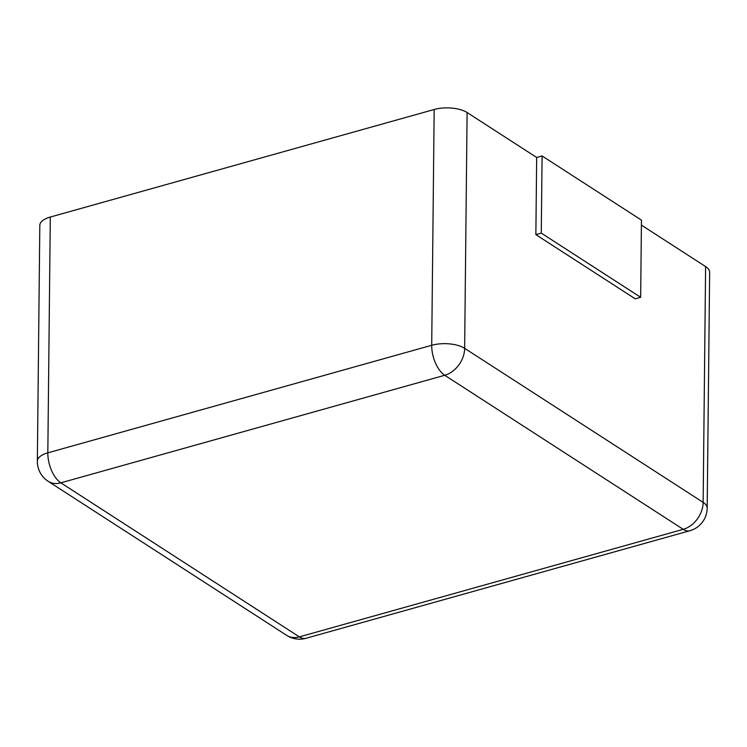<?xml version="1.0" encoding="UTF-8"?>
<svg xmlns="http://www.w3.org/2000/svg" width="747" height="747" viewBox="0 0 747 747"><rect width="100%" height="100%" fill="white"/><g stroke="black" fill="none" stroke-linecap="round" stroke-linejoin="round"><path stroke-width="1.12" d="M37.35 461.142L39.815 225.351A23.727 10.178 0.6 0 1 50.301 217.041L434.175 109.492L431.71 345.282L47.827 452.841A23.727 10.178 -179.4 0 0 37.35 461.142A23.727 23.727 0 0 0 48.2 481.329L286.699 635.37A23.727 23.727 0 0 0 305.981 638.293L689.854 530.734A23.727 23.727 0 0 0 707.185 508.137A23.727 10.178 -179.4 0 0 703.142 502.367L464.643 348.326A23.727 10.178 -179.4 0 0 431.71 345.282A23.727 12.045 -105.7 0 0 444.736 375.274L60.852 482.833A23.727 17.732 122.9 0 1 48.2 481.329M641.412 225.108L705.607 266.576A23.727 10.178 0.6 0 1 709.65 272.338L707.185 508.137M536.673 157.468L542.089 155.946L641.458 220.132L640.655 297.297L635.239 298.819L535.86 234.633L536.673 157.468L467.108 112.536A23.727 10.178 -179.4 0 0 434.175 109.492M535.86 234.633L541.276 233.111L542.089 155.946M640.655 297.297L541.276 233.111M50.301 217.041L47.827 452.841A23.727 12.045 -105.7 0 0 60.852 482.833L299.351 636.874A23.727 17.732 122.9 0 1 286.699 635.37M305.981 638.293A23.727 12.045 74.3 0 1 299.351 636.874L683.225 529.324L444.736 375.274A23.727 17.732 -57.1 0 0 464.643 348.326L467.108 112.536M705.607 266.576L703.142 502.367A23.727 17.732 -57.1 0 1 683.225 529.324A23.727 12.045 74.3 0 0 689.854 530.734"/></g></svg>
